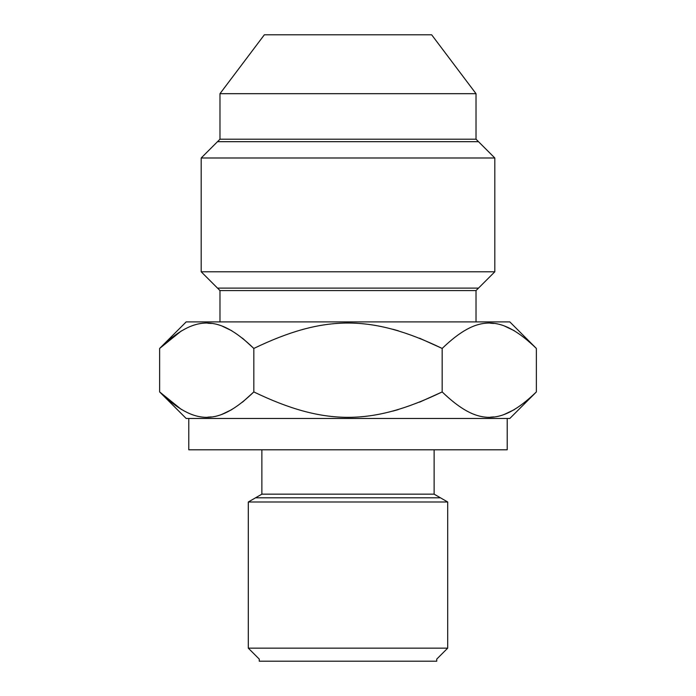 <?xml version="1.0" encoding="UTF-8"?>
<svg xmlns="http://www.w3.org/2000/svg" width="696" height="696" viewBox="0 0 696 696"><rect width="100%" height="100%" fill="white"/><g stroke="black" fill="none" stroke-linecap="round" stroke-linejoin="round"><path stroke-width="1.04" d="M181.343 330.922L159.636 348.444L186.18 321.9L509.82 321.9L536.364 348.444L536.364 391.926L509.82 418.47L186.18 418.47L159.636 391.926C194.81 425.813 218.666 425.795 253.822 391.926L242.452 402.21M476.02 321.9L476.02 290.58L219.98 290.58L201.188 271.788L201.188 157.992L219.98 139.2L219.98 93.682L264.35 34.8L431.65 34.8L476.02 93.682L219.98 93.682M219.98 321.9L219.98 290.58M476.02 290.58L494.812 271.788L201.188 271.788M494.812 271.788L494.812 157.992L201.188 157.992M494.812 157.992L476.02 139.2L219.98 139.2M476.02 139.2L476.02 93.682M447.702 648.15L248.298 648.15L248.298 501.999L447.702 501.999L447.702 648.15L436.74 659.112L436.74 661.2L259.26 661.2L259.26 659.112L248.298 648.15M447.702 501.999L434.13 494.16L261.87 494.16L248.298 501.999M507.21 418.47L507.21 449.79L188.79 449.79L188.79 418.47M181.343 409.448L159.636 391.926L159.636 348.444C194.81 314.557 218.666 314.575 253.822 348.444C324.153 314.557 371.881 314.575 442.178 348.444L442.178 391.926L419.531 402.175M398.269 409.596L392.892 411.101M514.361 409.622L504.287 414.425M493.838 416.913L490.428 417.148M231.829 409.613L221.859 414.381M211.323 416.904L207.791 417.148M536.364 391.926C501.207 425.795 477.352 425.813 442.178 391.926C371.881 425.795 324.153 425.813 253.822 391.926L253.822 348.444L242.452 338.16M231.829 330.757L221.859 325.989M211.323 323.466L207.791 323.222M514.361 330.748L504.287 325.945M493.838 323.457L490.428 323.222M536.364 348.444C501.207 314.575 477.352 314.557 442.178 348.444L419.531 338.195M398.269 330.774L392.892 329.269M255.545 497.814L440.455 497.814M217.5 141.679L478.5 141.679M478.5 288.1L217.5 288.1M261.87 494.16L261.87 449.79M434.13 494.16L434.13 449.79"/></g></svg>
